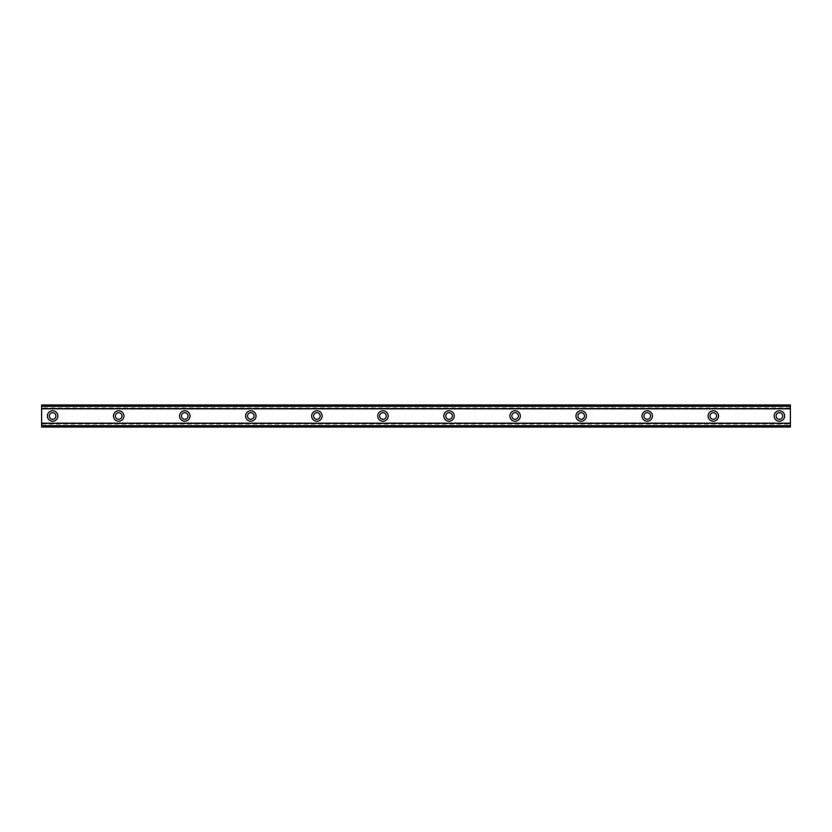 <?xml version="1.0" encoding="UTF-8"?>
<svg xmlns="http://www.w3.org/2000/svg" width="832" height="832" viewBox="0 0 832 832"><rect width="100%" height="100%" fill="white"/><g stroke="black" fill="none" stroke-linecap="round" stroke-linejoin="round"><path stroke-width="0.62" stroke-dasharray="4.16 3.12" d="M52.614 419.307A3.307 3.307 0 0 1 49.306 416A3.307 3.307 0 0 1 52.614 412.693A3.307 3.307 0 0 1 55.91 416A3.307 3.307 0 0 1 52.614 419.307M779.386 419.307A3.307 3.307 0 0 1 776.09 416A3.307 3.307 0 0 1 779.386 412.693A3.307 3.307 0 0 1 782.694 416A3.307 3.307 0 0 1 779.386 419.307M713.315 419.307A3.307 3.307 0 0 1 710.018 416A3.307 3.307 0 0 1 713.315 412.693A3.307 3.307 0 0 1 716.622 416A3.307 3.307 0 0 1 713.315 419.307M647.244 419.307A3.307 3.307 0 0 1 643.947 416A3.307 3.307 0 0 1 647.244 412.693A3.307 3.307 0 0 1 650.551 416A3.307 3.307 0 0 1 647.244 419.307M581.173 419.307A3.307 3.307 0 0 1 577.876 416A3.307 3.307 0 0 1 581.173 412.693A3.307 3.307 0 0 1 584.48 416A3.307 3.307 0 0 1 581.173 419.307M515.102 419.307A3.307 3.307 0 0 1 511.805 416A3.307 3.307 0 0 1 515.102 412.693A3.307 3.307 0 0 1 518.409 416A3.307 3.307 0 0 1 515.102 419.307M449.03 419.307A3.307 3.307 0 0 1 445.734 416A3.307 3.307 0 0 1 449.03 412.693A3.307 3.307 0 0 1 452.338 416A3.307 3.307 0 0 1 449.03 419.307M382.97 419.307A3.307 3.307 0 0 1 379.662 416A3.307 3.307 0 0 1 382.97 412.693A3.307 3.307 0 0 1 386.266 416A3.307 3.307 0 0 1 382.97 419.307M316.898 419.307A3.307 3.307 0 0 1 313.591 416A3.307 3.307 0 0 1 316.898 412.693A3.307 3.307 0 0 1 320.195 416A3.307 3.307 0 0 1 316.898 419.307M250.827 419.307A3.307 3.307 0 0 1 247.52 416A3.307 3.307 0 0 1 250.827 412.693A3.307 3.307 0 0 1 254.124 416A3.307 3.307 0 0 1 250.827 419.307M184.756 419.307A3.307 3.307 0 0 1 181.449 416A3.307 3.307 0 0 1 184.756 412.693A3.307 3.307 0 0 1 188.053 416A3.307 3.307 0 0 1 184.756 419.307M118.685 419.307A3.307 3.307 0 0 1 115.378 416A3.307 3.307 0 0 1 118.685 412.693A3.307 3.307 0 0 1 121.982 416A3.307 3.307 0 0 1 118.685 419.307M52.614 410.769A5.231 5.231 0 0 0 47.382 416A5.231 5.231 0 0 0 52.614 421.231A5.231 5.231 0 0 0 57.845 416A5.231 5.231 0 0 0 52.614 410.769M779.386 410.769A5.231 5.231 0 0 0 774.155 416A5.231 5.231 0 0 0 779.386 421.231A5.231 5.231 0 0 0 784.618 416A5.231 5.231 0 0 0 779.386 410.769M713.315 410.769A5.231 5.231 0 0 0 708.084 416A5.231 5.231 0 0 0 713.315 421.231A5.231 5.231 0 0 0 718.546 416A5.231 5.231 0 0 0 713.315 410.769M647.244 410.769A5.231 5.231 0 0 0 642.013 416A5.231 5.231 0 0 0 647.244 421.231A5.231 5.231 0 0 0 652.475 416A5.231 5.231 0 0 0 647.244 410.769M581.173 410.769A5.231 5.231 0 0 0 575.942 416A5.231 5.231 0 0 0 581.173 421.231A5.231 5.231 0 0 0 586.404 416A5.231 5.231 0 0 0 581.173 410.769M515.102 410.769A5.231 5.231 0 0 0 509.87 416A5.231 5.231 0 0 0 515.102 421.231A5.231 5.231 0 0 0 520.333 416A5.231 5.231 0 0 0 515.102 410.769M449.03 410.769A5.231 5.231 0 0 0 443.81 416A5.231 5.231 0 0 0 449.03 421.231A5.231 5.231 0 0 0 454.262 416A5.231 5.231 0 0 0 449.03 410.769M382.97 410.769A5.231 5.231 0 0 0 377.738 416A5.231 5.231 0 0 0 382.97 421.231A5.231 5.231 0 0 0 388.19 416A5.231 5.231 0 0 0 382.97 410.769M316.898 410.769A5.231 5.231 0 0 0 311.667 416A5.231 5.231 0 0 0 316.898 421.231A5.231 5.231 0 0 0 322.13 416A5.231 5.231 0 0 0 316.898 410.769M250.827 410.769A5.231 5.231 0 0 0 245.596 416A5.231 5.231 0 0 0 250.827 421.231A5.231 5.231 0 0 0 256.058 416A5.231 5.231 0 0 0 250.827 410.769M184.756 410.769A5.231 5.231 0 0 0 179.525 416A5.231 5.231 0 0 0 184.756 421.231A5.231 5.231 0 0 0 189.987 416A5.231 5.231 0 0 0 184.756 410.769M118.685 410.769A5.231 5.231 0 0 0 113.454 416A5.231 5.231 0 0 0 118.685 421.231A5.231 5.231 0 0 0 123.916 416A5.231 5.231 0 0 0 118.685 410.769M790.4 423.696L790.4 427.014L790.4 423.696L41.6 423.696L790.4 423.55M790.4 406.286L41.6 406.286L41.6 425.714L790.4 425.714L790.4 404.986L41.6 404.986L41.6 408.45L41.6 404.986L790.4 404.986L790.4 408.45L790.4 404.986L41.6 404.986L41.6 406.286M41.6 423.55L41.6 425.714M790.4 425.714L790.4 427.014L41.6 427.014L790.4 427.014L41.6 427.014L41.6 423.696M790.4 406.089L41.6 406.089M41.6 425.911L790.4 425.911M790.4 405.267L41.6 405.267M41.6 426.733L790.4 426.733M41.6 408.304L790.4 408.304M790.4 407.898L41.6 407.898M41.6 424.102L790.4 424.102M41.6 408.45L790.4 408.45"/><path stroke-width="1.25" d="M52.614 419.307A3.307 3.307 0 0 1 49.306 416A3.307 3.307 0 0 1 52.614 412.693A3.307 3.307 0 0 1 55.91 416A3.307 3.307 0 0 1 52.614 419.307M779.386 419.307A3.307 3.307 0 0 1 776.09 416A3.307 3.307 0 0 1 779.386 412.693A3.307 3.307 0 0 1 782.694 416A3.307 3.307 0 0 1 779.386 419.307M713.315 419.307A3.307 3.307 0 0 1 710.018 416A3.307 3.307 0 0 1 713.315 412.693A3.307 3.307 0 0 1 716.622 416A3.307 3.307 0 0 1 713.315 419.307M647.244 419.307A3.307 3.307 0 0 1 643.947 416A3.307 3.307 0 0 1 647.244 412.693A3.307 3.307 0 0 1 650.551 416A3.307 3.307 0 0 1 647.244 419.307M581.173 419.307A3.307 3.307 0 0 1 577.876 416A3.307 3.307 0 0 1 581.173 412.693A3.307 3.307 0 0 1 584.48 416A3.307 3.307 0 0 1 581.173 419.307M515.102 419.307A3.307 3.307 0 0 1 511.805 416A3.307 3.307 0 0 1 515.102 412.693A3.307 3.307 0 0 1 518.409 416A3.307 3.307 0 0 1 515.102 419.307M449.03 419.307A3.307 3.307 0 0 1 445.734 416A3.307 3.307 0 0 1 449.03 412.693A3.307 3.307 0 0 1 452.338 416A3.307 3.307 0 0 1 449.03 419.307M382.97 419.307A3.307 3.307 0 0 1 379.662 416A3.307 3.307 0 0 1 382.97 412.693A3.307 3.307 0 0 1 386.266 416A3.307 3.307 0 0 1 382.97 419.307M316.898 419.307A3.307 3.307 0 0 1 313.591 416A3.307 3.307 0 0 1 316.898 412.693A3.307 3.307 0 0 1 320.195 416A3.307 3.307 0 0 1 316.898 419.307M250.827 419.307A3.307 3.307 0 0 1 247.52 416A3.307 3.307 0 0 1 250.827 412.693A3.307 3.307 0 0 1 254.124 416A3.307 3.307 0 0 1 250.827 419.307M184.756 419.307A3.307 3.307 0 0 1 181.449 416A3.307 3.307 0 0 1 184.756 412.693A3.307 3.307 0 0 1 188.053 416A3.307 3.307 0 0 1 184.756 419.307M118.685 419.307A3.307 3.307 0 0 1 115.378 416A3.307 3.307 0 0 1 118.685 412.693A3.307 3.307 0 0 1 121.982 416A3.307 3.307 0 0 1 118.685 419.307M52.614 410.769A5.231 5.231 0 0 0 47.382 416A5.231 5.231 0 0 0 52.614 421.231A5.231 5.231 0 0 0 57.845 416A5.231 5.231 0 0 0 52.614 410.769M779.386 410.769A5.231 5.231 0 0 0 774.155 416A5.231 5.231 0 0 0 779.386 421.231A5.231 5.231 0 0 0 784.618 416A5.231 5.231 0 0 0 779.386 410.769M713.315 410.769A5.231 5.231 0 0 0 708.084 416A5.231 5.231 0 0 0 713.315 421.231A5.231 5.231 0 0 0 718.546 416A5.231 5.231 0 0 0 713.315 410.769M647.244 410.769A5.231 5.231 0 0 0 642.013 416A5.231 5.231 0 0 0 647.244 421.231A5.231 5.231 0 0 0 652.475 416A5.231 5.231 0 0 0 647.244 410.769M581.173 410.769A5.231 5.231 0 0 0 575.942 416A5.231 5.231 0 0 0 581.173 421.231A5.231 5.231 0 0 0 586.404 416A5.231 5.231 0 0 0 581.173 410.769M515.102 410.769A5.231 5.231 0 0 0 509.87 416A5.231 5.231 0 0 0 515.102 421.231A5.231 5.231 0 0 0 520.333 416A5.231 5.231 0 0 0 515.102 410.769M449.03 410.769A5.231 5.231 0 0 0 443.81 416A5.231 5.231 0 0 0 449.03 421.231A5.231 5.231 0 0 0 454.262 416A5.231 5.231 0 0 0 449.03 410.769M382.97 410.769A5.231 5.231 0 0 0 377.738 416A5.231 5.231 0 0 0 382.97 421.231A5.231 5.231 0 0 0 388.19 416A5.231 5.231 0 0 0 382.97 410.769M316.898 410.769A5.231 5.231 0 0 0 311.667 416A5.231 5.231 0 0 0 316.898 421.231A5.231 5.231 0 0 0 322.13 416A5.231 5.231 0 0 0 316.898 410.769M250.827 410.769A5.231 5.231 0 0 0 245.596 416A5.231 5.231 0 0 0 250.827 421.231A5.231 5.231 0 0 0 256.058 416A5.231 5.231 0 0 0 250.827 410.769M184.756 410.769A5.231 5.231 0 0 0 179.525 416A5.231 5.231 0 0 0 184.756 421.231A5.231 5.231 0 0 0 189.987 416A5.231 5.231 0 0 0 184.756 410.769M118.685 410.769A5.231 5.231 0 0 0 113.454 416A5.231 5.231 0 0 0 118.685 421.231A5.231 5.231 0 0 0 123.916 416A5.231 5.231 0 0 0 118.685 410.769M41.6 425.953L41.6 423.166L790.4 423.166L790.4 427.014L41.6 427.014L41.6 425.953L790.4 425.953M41.6 406.047L790.4 406.047L790.4 404.986L41.6 404.986L41.6 423.166M790.4 406.047L790.4 423.166M790.4 425.682L41.6 425.682M41.6 408.834L790.4 408.834M41.6 406.318L790.4 406.318"/></g></svg>
